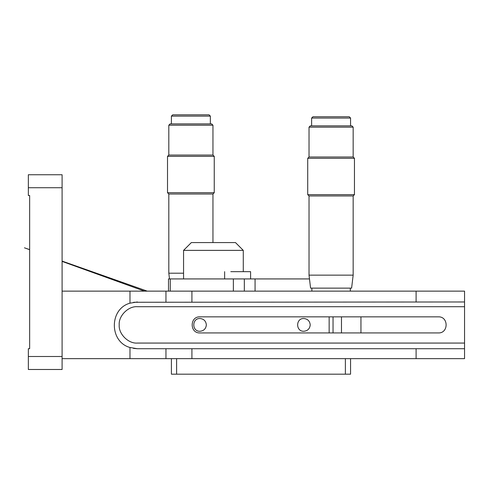 <?xml version="1.0" encoding="UTF-8"?>
<svg xmlns="http://www.w3.org/2000/svg" width="489" height="489" viewBox="0 0 489 489"><rect width="100%" height="100%" fill="white"/><g stroke="black" fill="none" stroke-linecap="round" stroke-linejoin="round"><path stroke-width="0.73" d="M28.344 356.499L62.097 356.499L62.097 369.482L28.344 369.482L28.344 348.706L29.646 348.706L29.646 195.514L28.344 195.514L28.344 187.727L62.097 187.727L62.097 174.744L28.344 174.744L28.344 187.727M62.097 356.499L62.097 187.727M464.55 301.97L464.55 291.138L464.55 306.713L137.397 306.713C128.405 305.9 118.405 315.9 119.218 324.892C118.405 333.883 128.405 343.877 137.397 343.064L464.55 343.064L464.55 301.97L133.65 302.269M438.327 316.841C448.706 316.401 448.706 333.382 438.327 332.942L199.97 332.942C189.591 333.382 189.591 316.401 199.97 316.841L438.327 316.841M133.454 348.376L137.397 348.712L464.55 348.712L464.55 343.064L464.55 358.645L464.55 348.712M137.397 301.97L129.982 303.174C109.133 308.889 109.133 341.787 129.982 347.502L137.397 348.712M129.982 303.174L129.982 291.138L62.097 291.138M62.097 358.645L129.982 358.645L129.982 347.502M165.954 301.97L165.954 291.138L129.982 291.138M129.982 358.645L165.954 358.645L165.954 348.712M464.55 291.138L416.102 291.138L416.102 301.97M416.102 291.138L165.954 291.138M416.102 348.712L416.102 358.645L464.55 358.645M165.954 358.645L416.102 358.645M310.215 324.892C309.806 321.041 307.679 318.914 303.828 318.51C295.601 318.156 295.601 331.628 303.828 331.273C307.679 330.87 309.806 328.742 310.215 324.892M206.352 324.892C205.948 321.041 203.821 318.914 199.97 318.51C191.737 318.156 191.737 331.628 199.97 331.273C203.821 330.87 205.948 328.742 206.352 324.892M360.949 332.942L360.949 316.841M341.475 316.841L341.475 332.942M333.04 316.841L333.04 332.942M329.146 316.841L329.146 332.942M350.564 358.645L350.564 374.183L171.407 374.183L171.407 358.645M176.602 374.183L176.602 358.645M345.375 374.183L345.375 358.645M169.5 278.932L168.815 273.198L168.815 194.005L167.513 192.709L167.513 156.358L168.815 155.062L168.815 125.202L170.111 123.9L211.658 123.9L212.953 125.202L212.953 155.062L214.249 156.358L214.249 192.709L212.953 194.005L212.953 242.581M212.953 155.062L168.815 155.062M167.513 156.358L214.249 156.358M212.953 194.005L168.815 194.005M168.815 273.198L183.564 273.198M167.513 192.709L214.249 192.709M212.953 125.202L168.815 125.202M171.407 123.9L171.407 116.113L172.709 114.817L209.06 114.817L210.356 116.113L210.356 123.9M210.356 116.113L171.407 116.113M243.143 250.374L183.564 250.374L183.564 278.932M235.392 242.581L191.352 242.581L183.564 250.374M168.503 291.138L168.503 278.932L233.369 278.932L233.369 291.138M244.335 291.138L244.335 278.932L309.476 278.932M170.264 278.932L170.264 291.138M255.069 291.138L255.069 278.932M244.335 278.932L233.369 278.932M250.6 278.932L250.6 271.664L230.796 271.664M354.458 158.308L354.458 194.659L307.722 194.659L307.722 158.308L354.458 158.308L353.162 157.006L309.024 157.006L309.024 127.146L353.162 127.146L353.162 157.006M309.024 275.148L309.024 195.955L353.162 195.955L353.162 275.148L309.024 275.148L310.582 288.131M311.878 291.138L311.878 288.131M353.162 275.148L351.603 288.131L310.759 288.131M311.621 125.85L311.621 118.063L350.564 118.063L350.564 125.85M353.162 127.146L351.866 125.85L310.503 125.85M350.564 118.063L349.268 116.761L313.076 116.761M191.92 301.97L191.92 291.138M191.92 348.712L191.92 358.645M147.244 291.138L62.097 261.095M29.646 249.641L24.45 247.813L29.646 249.683M144.451 291.138L62.097 261.401M235.49 242.581L243.277 250.374L243.277 271.664M224.634 271.664L224.634 278.932M309.024 157.006L307.722 158.308M350.307 288.131L350.307 291.138M353.162 195.955L354.458 194.659M307.722 194.659L309.024 195.955M310.319 125.85L309.024 127.146M312.917 116.761L311.621 118.063"/></g></svg>
